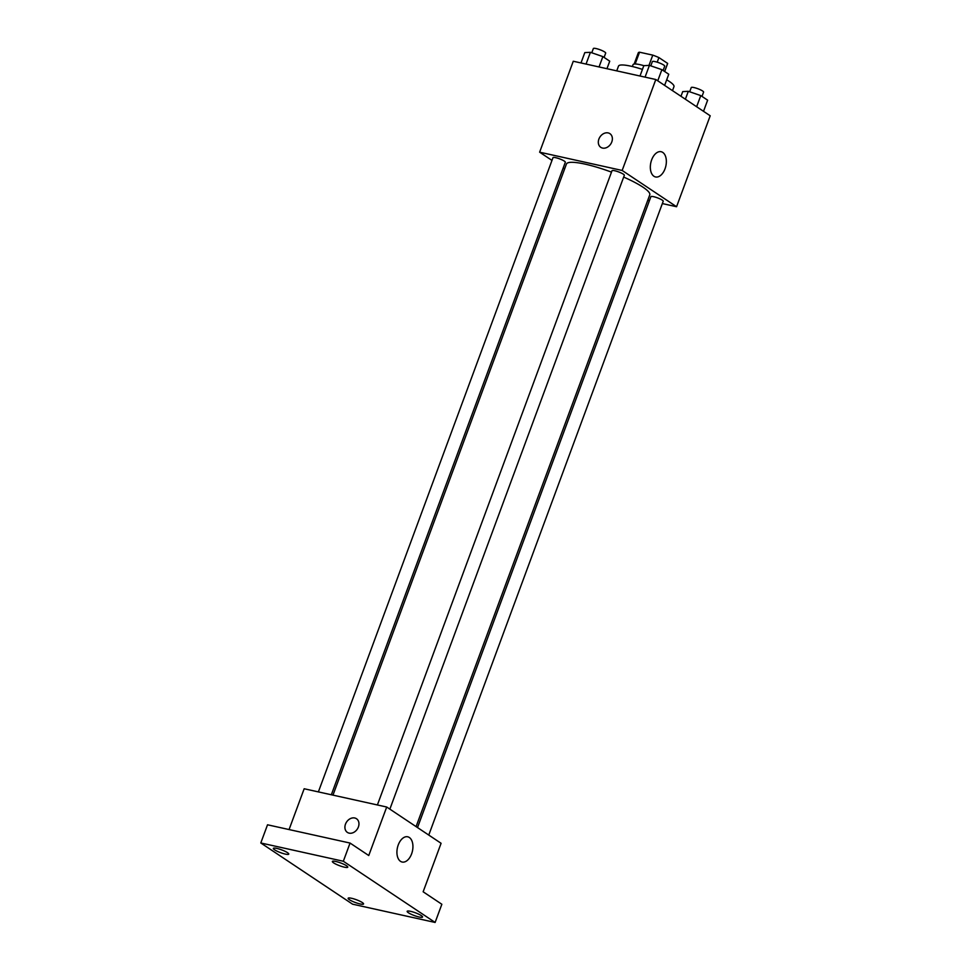 <?xml version="1.0" encoding="UTF-8"?>
<svg xmlns="http://www.w3.org/2000/svg" width="971" height="971" viewBox="0 0 971 971"><rect width="100%" height="100%" fill="white"/><g stroke="black" fill="none" stroke-linecap="round" stroke-linejoin="round"><path stroke-width="1.46" d="M657.209 62.18L658.908 57.58L667.635 63.394A15.621 2.828 -159.7 0 1 667.599 63.625L664.674 71.526M635.18 63.977L639.537 52.203A15.621 2.828 -159.7 0 0 638.311 52.786L634.148 64.037M639.537 52.203L652.767 55.129A15.621 2.828 -159.7 0 1 658.908 57.58M648.98 65.397L652.767 55.129M632.364 66.514L633.056 64.632A16.434 2.974 20.3 0 1 643.846 65.664L649.417 65.373L661.882 69.657L668.752 74.245L664.625 85.387M664.637 71.502L667.635 63.394M642.438 69.402A29.579 5.353 -159.7 0 0 630.932 66.186A29.579 5.353 -159.7 0 0 618.491 66.125L616.731 70.871M672.49 90.631L673.971 86.65A29.579 5.353 -159.7 0 0 666.689 79.828M551.977 160.409L539.633 152.18L573.278 61.246L655.813 79.513L710.202 115.78L676.569 206.726L662.356 203.57M564.649 168.857L563.216 167.91M611.475 172.134A44.435 8.035 -159.7 0 0 585.125 164.135A44.435 8.035 -159.7 0 0 566.433 164.038L332.98 795.14M416.086 826.612L649.769 194.868A44.435 8.035 -159.7 0 0 623.673 177.074M649.393 200.706L647.742 200.342M539.633 152.18L622.168 170.459L676.569 206.726M428.757 835.072L663.217 201.228A6.566 1.189 -159.7 0 0 660.159 198.97A6.566 1.189 -159.7 0 0 653.653 196.688A6.566 1.189 -159.7 0 0 650.886 196.676L417.518 827.571M331.329 794.776L565.316 162.242A6.566 1.189 -159.7 0 0 562.258 159.972A6.566 1.189 -159.7 0 0 555.752 157.69A6.566 1.189 -159.7 0 0 552.985 157.678L318.379 791.899M377.391 804.971L611.997 170.738A6.566 1.189 20.3 0 1 618.576 171.903A6.566 1.189 20.3 0 1 624.329 175.302L389.857 809.134M622.168 170.459L655.813 79.513M651.65 159.875A12.926 7.683 -77.5 0 1 661.13 151.719A12.926 7.683 -77.5 0 1 665.851 166.005A12.926 7.683 -77.5 0 1 655.546 176.953A12.926 7.683 -77.5 0 1 651.65 159.875M602.542 148.078A8.217 6.433 123.7 0 1 600.794 147.325A8.217 6.433 123.7 0 1 599.993 136.923A8.217 6.433 123.7 0 1 609.909 133.658A8.217 6.433 123.7 0 1 611.317 143.016A8.217 6.433 123.7 0 1 602.542 148.078M600.794 147.337A8.217 6.433 123.7 0 1 599.993 136.923A8.217 6.433 123.7 0 1 609.909 133.658M289.067 829.562L304.166 788.755L386.701 807.022L441.089 843.289L423.15 891.791L441.854 904.268L435.117 922.45L352.582 904.183L260.798 842.974L267.523 824.792L350.058 843.059L368.749 855.524L386.701 807.022M260.798 842.974L343.333 861.253L350.058 843.059M343.333 861.253L435.117 922.45M398.244 844.952A12.926 7.683 -77.5 0 1 407.711 836.796A12.926 7.683 -77.5 0 1 412.432 851.069A12.926 7.683 -77.5 0 1 402.128 862.03A12.926 7.683 -77.5 0 1 398.244 844.952M349.135 833.142A8.217 6.433 123.7 0 1 347.375 832.402A8.217 6.433 123.7 0 1 346.574 822A8.217 6.433 123.7 0 1 356.491 818.735A8.217 6.433 123.7 0 1 357.898 828.093A8.217 6.433 123.7 0 1 349.135 833.142M347.375 832.402A8.217 6.433 123.7 0 1 346.586 822A8.217 6.433 123.7 0 1 356.491 818.735M408.415 912.752A8.217 1.481 20.3 0 1 407.152 911.332A8.217 1.481 20.3 0 1 412.893 911.951A8.217 1.481 20.3 0 1 421.305 915.604A8.217 1.481 20.3 0 1 422.567 917.025A8.217 1.481 20.3 0 1 416.826 916.406A8.217 1.481 20.3 0 1 408.415 912.752M333.623 862.879A8.217 1.481 20.3 0 1 332.361 861.459A8.217 1.481 20.3 0 1 338.102 862.078A8.217 1.481 20.3 0 1 346.513 865.744A8.217 1.481 20.3 0 1 347.776 867.164A8.217 1.481 20.3 0 1 342.035 866.545A8.217 1.481 20.3 0 1 333.623 862.879M274.611 849.819A8.217 1.481 20.3 0 1 273.349 848.399A8.217 1.481 20.3 0 1 279.09 849.018A8.217 1.481 20.3 0 1 287.501 852.672A8.217 1.481 20.3 0 1 288.763 854.104A8.217 1.481 20.3 0 1 283.022 853.485A8.217 1.481 20.3 0 1 274.611 849.819M349.402 899.692A8.217 1.481 20.3 0 1 348.14 898.272A8.217 1.481 20.3 0 1 353.881 898.891A8.217 1.481 20.3 0 1 362.292 902.545A8.217 1.481 20.3 0 1 363.555 903.965A8.217 1.481 20.3 0 1 357.814 903.346A8.217 1.481 20.3 0 1 349.402 899.692M639.998 76.017L643.822 65.664M645.06 77.134L649.417 65.373M657.755 80.811L661.882 69.657M663.096 70.482L664.698 66.174A6.566 1.189 -159.7 0 0 661.639 63.904A6.566 1.189 -159.7 0 0 655.134 61.622A6.566 1.189 -159.7 0 0 652.366 61.61L650.801 65.846M680.974 96.299L682.722 91.602L688.305 91.31L700.771 95.595L707.641 100.171L703.514 111.325M685.38 99.224L688.305 91.31M696.644 106.737L700.771 95.595M701.997 96.408L703.587 92.099A6.566 1.189 -159.7 0 0 700.528 89.842A6.566 1.189 -159.7 0 0 694.022 87.56A6.566 1.189 -159.7 0 0 691.255 87.548L689.689 91.784M580.986 62.957L584.809 52.604L590.404 52.313L602.87 56.597L609.739 61.185L606.96 68.698M586.047 64.074L590.404 52.313M599.034 66.95L602.87 56.597M604.083 57.41L605.686 53.114A6.566 1.189 -159.7 0 0 602.627 50.844A6.566 1.189 -159.7 0 0 596.121 48.562A6.566 1.189 -159.7 0 0 593.354 48.55L591.788 52.786"/></g></svg>
